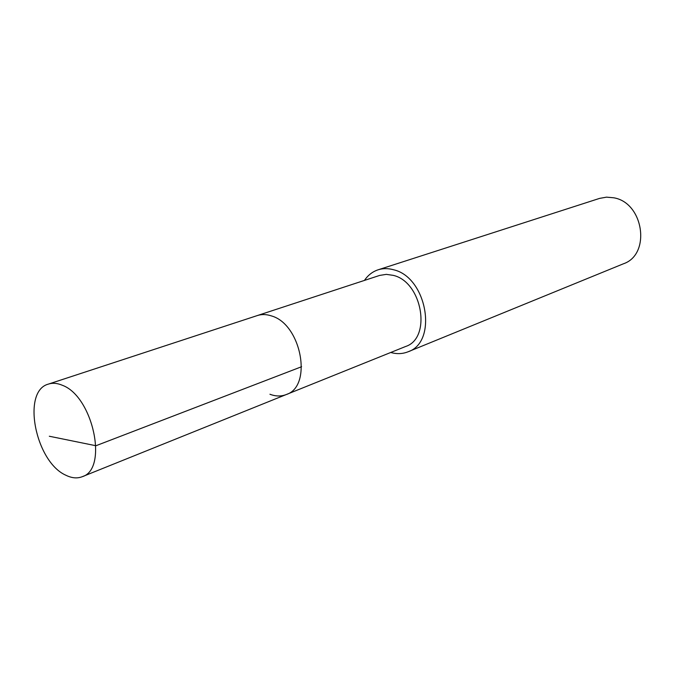 <?xml version="1.0" encoding="UTF-8"?>
<svg xmlns="http://www.w3.org/2000/svg" width="675" height="675" viewBox="0 0 675 675"><rect width="100%" height="100%" fill="white"/><g stroke="black" fill="none" stroke-linecap="round" stroke-linejoin="round"><path stroke-width="1.01" d="M65.905 475.251C35.438 461.987 21.364 391.053 48.406 384.1C52.667 382.725 57.316 383.122 62.353 385.282C93.057 396.402 108.489 469.252 82.207 476.719C77.228 478.642 71.795 478.153 65.905 475.251M271.316 315.883C266.389 314.246 261.74 314.137 257.377 315.546C261.74 314.137 266.389 314.246 271.316 315.883C301.404 324.017 312.888 386.404 286.217 394.563C312.888 386.404 301.404 324.017 271.316 315.883M269.941 394.251C275.704 396.444 281.129 396.546 286.217 394.563L405.624 346.486C431.831 338.2 422.373 281.981 393.289 275.366L386.319 274.362L379.688 275.417L48.406 384.1M364.449 280.42C367.976 275.198 372.524 271.671 378.076 269.814C382.978 268.262 388.142 268.245 393.567 269.764C427.123 277.273 438.159 342.166 408.004 351.81C402.553 353.97 396.807 354.198 390.741 352.477M408.004 351.81L623.447 263.782C651.173 254.509 643.773 202.627 613.685 197.783L606.513 197.151L599.586 198.391L378.076 269.814M49.317 436.244L95.934 445.736L301.607 366.719M286.217 394.563L82.207 476.719"/></g></svg>
